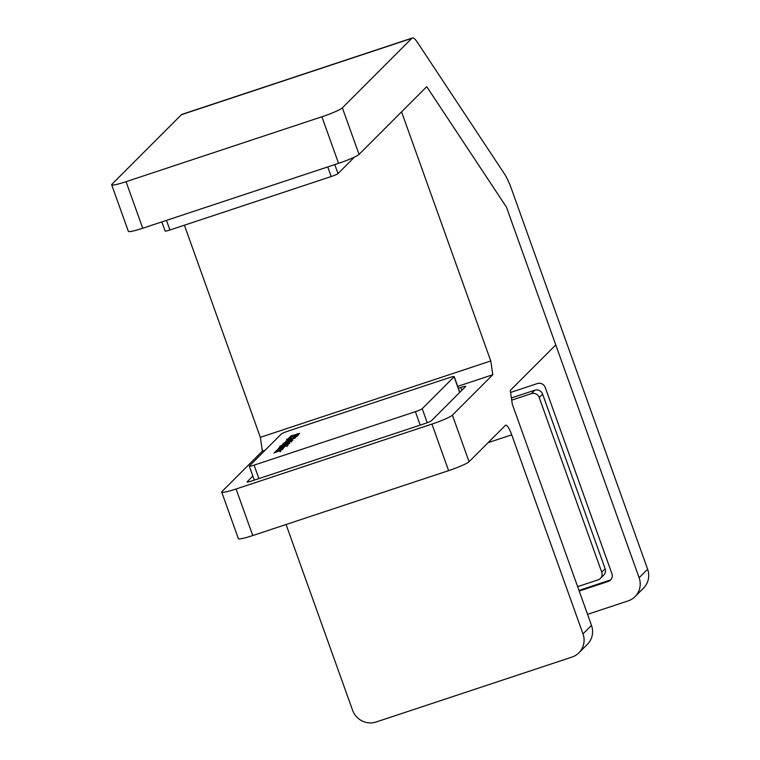 <?xml version="1.0" encoding="UTF-8"?>
<svg xmlns="http://www.w3.org/2000/svg" width="760" height="760" viewBox="0 0 760 760"><rect width="100%" height="100%" fill="white"/><g stroke="black" fill="none" stroke-linecap="round" stroke-linejoin="round"><path stroke-width="1.14" d="M510.568 392.445L537.386 383.553A6.213 6.032 45 0 1 545.233 387.467L611.914 573.714A6.213 6.032 45 0 1 608.237 581.438L609.301 580.374L578.987 590.425M609.301 580.374A6.213 6.032 -135 0 0 611.049 579.452M639.122 577.714L647.625 569.202L511.461 188.888A24.871 5.405 71.7 0 0 504.317 173.679L417.278 42.133A24.871 5.405 71.7 0 0 412.347 38A24.871 5.405 71.7 0 0 411.834 38.323L342.37 107.853L359.043 154.413L426.74 86.649L506.407 207.043L639.122 577.714A18.648 18.098 -135 0 1 635.037 596.628A18.648 18.098 -135 0 1 628.092 600.903L587.547 614.346M608.237 581.438L579.215 591.061M359.043 154.413A18.648 1.976 160.3 0 1 338.57 163.333L321.898 116.774L126.055 181.688L142.728 228.247A18.648 1.976 160.3 0 1 128.355 231.344L111.682 184.784A18.648 1.976 -19.7 0 0 126.055 181.688M338.57 163.333L142.728 228.247M647.625 569.202A18.648 18.098 45 0 1 643.539 588.116L635.037 596.628M411.834 38.323L181.431 114.694L111.967 184.224A18.648 1.976 -19.7 0 0 111.682 184.784M321.898 116.774A18.648 1.976 -19.7 0 0 342.37 107.853M181.431 114.694A24.871 5.405 -108.3 0 1 181.934 114.37L412.347 38M286.073 524.514L352.592 710.267A18.648 18.098 -135 0 0 376.124 722L571.966 657.086A18.648 18.098 -135 0 0 578.911 652.802A18.648 18.098 -135 0 0 582.996 633.897L591.498 625.385L512.306 404.215L510.264 390.45L555.769 344.907L506.417 207.081L426.74 86.659L401.565 111.853L490.76 360.962L492.803 374.727L457.691 386.365M591.498 625.385A18.648 18.098 45 0 1 587.413 644.29L578.911 652.802M184.395 225.197L260.348 437.332L490.76 360.962M252.852 476.073L247.161 481.764A6.213 0.655 160.3 0 0 247.066 481.954A6.213 0.655 160.3 0 0 251.855 480.918L424.669 423.643A6.213 0.655 160.3 0 0 431.49 420.669L465.509 386.622A6.213 0.655 160.3 0 0 465.595 386.431A6.213 0.655 160.3 0 0 460.807 387.467L458.365 388.274M582.996 633.897L511.727 434.844A12.435 2.708 -108.3 0 0 505.685 425.173A12.435 2.708 -108.3 0 0 505.428 425.334L469.072 461.719A18.648 1.976 160.3 0 1 448.609 470.639L431.936 424.08A18.648 1.976 -19.7 0 0 452.399 415.159L492.803 374.727M265.212 450.167L262.39 451.098L260.348 437.332M431.936 424.08L236.084 488.993A18.648 1.976 -19.7 0 1 221.72 492.09A18.648 1.976 -19.7 0 1 221.996 491.53L262.39 451.098M448.609 470.639L252.757 535.553A18.648 1.976 160.3 0 1 238.383 538.65L221.72 492.09M354.474 157.092L338.019 173.575A6.213 0.655 160.3 0 1 331.189 176.548L169.907 230.005A6.213 0.655 160.3 0 1 165.119 231.04L161.851 221.91M294.528 437.484L296.751 436.287L295.668 437.37L287.033 439.736L294.614 437.703M286.615 439.289L289.769 438.283L286.615 439.289M294.12 435.793L298.452 434.739L288.828 437.94L294.187 435.983M297.787 435.147L298.452 434.739M449.397 377.634L288.116 431.091A6.213 0.655 -19.7 0 0 281.295 434.065L249.403 465.984A6.213 0.655 -19.7 0 0 249.308 466.174A6.213 0.655 -19.7 0 0 254.097 465.139L415.387 411.683A6.213 0.655 -19.7 0 0 422.209 408.709L454.1 376.789A6.213 0.655 -19.7 0 0 454.195 376.599A6.213 0.655 -19.7 0 0 449.397 377.634M298.224 434.207L297.027 433.96L299.763 433.428L296.514 434.844L289.854 437.066L290.976 435.936L298.158 433.922L298.576 435.081M288.933 439.745L295.127 438.064L287.878 440.791L285.551 441.218L288.999 439.935M286.89 441.759L288.999 440.667L286.89 441.759M291.327 441.123L290.13 440.866L292.856 440.334L289.608 441.75L282.948 443.973L284.078 442.852L291.251 440.828L291.669 441.987M289.883 442.139L281.96 444.97L289.94 442.32M279.709 446.196L282.872 445.189L279.709 446.196M281.618 446.253L289.598 443.441L279.993 446.776L283.014 445.398L281.589 446.291L282.007 447.459M284.63 445.55L284.154 445.284M286.719 445.73L285.522 445.483L288.249 444.952L285 446.367L278.341 448.59L279.471 447.459L286.644 445.436L287.062 446.604M282.026 448.799L276.934 449.996L282.739 447.716L278.036 448.894L284.724 446.671L284.145 447.336L276.137 450.794L281.96 448.476L282.378 449.644M282.729 448.495L283.356 448.115M282.834 447.991L283.176 448.837M279.822 451.003L274.731 452.2L280.535 449.93L275.832 451.098L282.511 448.884L281.941 449.54L273.933 453.007L279.756 450.69L280.174 451.849M280.526 450.699L281.152 450.328M280.63 450.205L280.972 451.05M291.223 436.61L290.976 435.936M293.426 436.791L296.818 435.252L297.236 436.42M296.885 435.546L293.36 436.61M290.985 437.579L290.472 437.389M295.459 437.437L295.222 436.791M288.334 440.638L289.798 439.774L290.216 440.933M289.864 440.059L287.195 440.667L287.594 441.873M287.195 440.667L288.277 440.458M284.316 443.517L284.078 442.852M284.905 445.436L284.724 444.923M279.709 448.134L279.471 447.459M577.628 586.644L598.053 579.87A6.213 6.032 -135 0 0 601.73 572.147L539.211 397.537A6.213 6.032 -135 0 0 531.373 393.623L534.774 390.222L511.385 397.974M534.774 390.222A6.213 6.032 45 0 1 542.621 394.126L539.211 397.537M601.73 572.147L605.131 568.736L542.621 394.126M605.131 568.736A6.213 6.032 45 0 1 603.772 575.044L600.371 578.445M531.373 393.623L511.708 400.14M236.084 488.993L252.757 535.553M511.727 434.844L488.1 442.671M452.399 415.159L469.072 461.719M461.823 390.308L460.807 387.467M334.799 164.588L338.019 173.575M166.459 220.381L169.907 230.005M331.189 176.548L327.75 166.924M422.209 408.709L427.224 422.721M459.695 392.435L454.1 376.789M254.097 465.139L258.913 478.581M420.195 425.125L415.387 411.683M249.308 466.174L254.296 480.111M454.195 376.599L459.819 392.312M290.444 437.427L290.861 438.596M284.553 445.255L284.971 446.424"/></g></svg>
